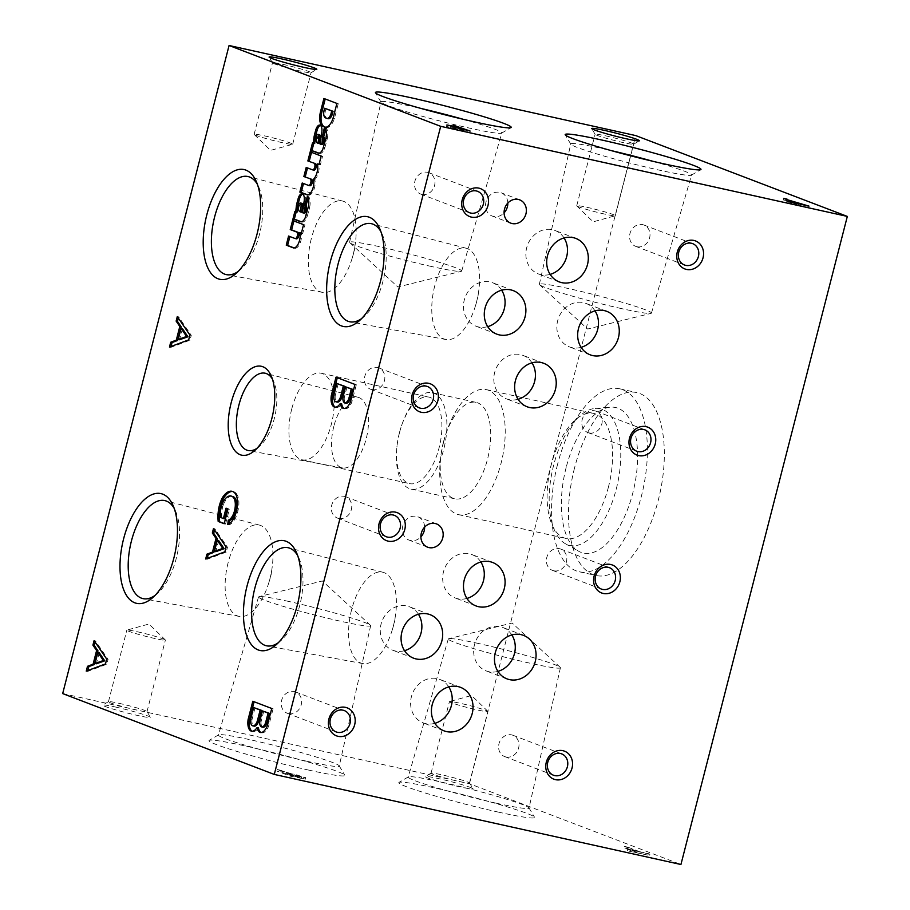 <?xml version="1.0" encoding="UTF-8"?>
<svg xmlns="http://www.w3.org/2000/svg" width="910" height="910" viewBox="0 0 910 910"><rect width="100%" height="100%" fill="white"/><g stroke="black" fill="none" stroke-linecap="round" stroke-linejoin="round"><path stroke-width="0.68" stroke-dasharray="4.55 3.41" d="M647.92 855.127L629.038 851.203L635.931 852.477L624.067 847.949L627.513 848.712L639.377 853.239L647.92 855.127L648.318 853.603L649.911 854.217L649.524 855.741M293.452 775.582L305.385 779.165L290.165 776.139L276.708 770.997L293.452 775.582L293.85 774.057L305.771 777.64L301.438 777.026L301.051 778.551M115.536 707.036A24.65 1.524 -165.6 0 1 150.412 717.273A24.65 1.524 -165.6 0 1 126.183 712.723A24.65 1.524 -165.6 0 1 102.762 705.045A24.65 1.524 -165.6 0 1 115.536 707.036M470.334 787.412A24.65 1.524 -165.6 0 1 473.007 788.742A24.65 1.524 -165.6 0 1 448.778 784.181A24.65 1.524 -165.6 0 1 425.357 776.503A24.65 1.524 -165.6 0 1 444.387 779.961A24.65 1.524 -165.6 0 1 470.334 787.412M308.262 769.996A70.104 4.322 14.4 0 0 344.753 775.172A70.104 4.322 14.4 0 0 277.994 753.844A70.104 4.322 14.4 0 0 209.22 740.365A70.104 4.322 14.4 0 0 239.455 752.172A70.104 4.322 14.4 0 0 308.262 769.996M498.032 812.038A70.104 4.322 14.4 0 0 534.511 817.203A70.104 4.322 14.4 0 0 467.751 795.875A70.104 4.322 14.4 0 0 398.978 782.407A70.104 4.322 14.4 0 0 429.224 794.202A70.104 4.322 14.4 0 0 498.032 812.038M62.676 693.591L469.31 783.669L680.93 864.5M469.31 783.669L635.715 135.579M287.207 774.456L301.415 778.175L287.207 774.456L287.594 772.931L294.18 774.387L301.813 776.651L299.526 776.344L299.128 777.868M608.483 486.873A64.041 30.405 102.5 0 1 565.997 538.458A64.041 30.405 102.5 0 1 552.177 525.036A64.041 30.405 102.5 0 1 551.21 464.999A64.041 30.405 102.5 0 1 575.495 419.738A64.041 30.405 102.5 0 1 593.695 413.413A64.041 30.405 102.5 0 1 608.483 486.873M616.275 489.023A70.013 33.238 -77.5 0 0 595.265 408.397A70.013 33.238 -77.5 0 0 580.227 415.631A70.013 33.238 -77.5 0 0 553.667 465.112A70.013 33.238 -77.5 0 0 554.725 530.746A70.013 33.238 -77.5 0 0 565.303 543.668A70.013 33.238 -77.5 0 0 616.275 489.023M574.517 468.036A93.696 44.476 -77.5 0 0 596.152 575.518A93.696 44.476 -77.5 0 0 659.841 493.652A93.696 44.476 -77.5 0 0 636.682 392.563A93.696 44.476 -77.5 0 0 574.517 468.036M566.145 467.547A74.529 35.376 -77.5 0 0 578.533 551.176A74.529 35.376 -77.5 0 0 634.02 487.931A74.529 35.376 -77.5 0 0 610.439 407.179A74.529 35.376 -77.5 0 0 566.145 467.547M557.58 464.282A93.696 44.476 -77.5 0 0 579.215 571.764A93.696 44.476 -77.5 0 0 642.904 489.899A93.696 44.476 -77.5 0 0 619.744 388.809A93.696 44.476 -77.5 0 0 557.58 464.282M118.835 703.271A19.906 1.228 -165.6 0 1 146.999 711.54A19.906 1.228 -165.6 0 1 147.022 711.62A19.906 1.228 -165.6 0 1 127.434 707.855A19.906 1.228 -165.6 0 1 108.461 701.712A19.906 1.228 -165.6 0 1 108.506 701.655A19.906 1.228 -165.6 0 1 118.835 703.271M137.205 631.733A19.906 1.228 -165.6 0 1 165.301 639.935A19.906 1.228 -165.6 0 1 165.381 640.083A19.906 1.228 -165.6 0 1 145.793 636.329A19.906 1.228 -165.6 0 1 126.82 630.186A19.906 1.228 -165.6 0 1 126.968 630.084A19.906 1.228 -165.6 0 1 137.205 631.733M282.316 142.677A19.906 1.228 -165.6 0 1 254.22 134.475A19.906 1.228 -165.6 0 1 254.14 134.327A19.906 1.228 -165.6 0 1 264.514 135.874A19.906 1.228 -165.6 0 1 292.701 144.224A19.906 1.228 -165.6 0 1 292.554 144.326A19.906 1.228 -165.6 0 1 282.316 142.677M282.885 64.348A19.906 1.228 -165.6 0 1 311.061 72.698A19.906 1.228 -165.6 0 1 311.015 72.754A19.906 1.228 -165.6 0 1 291.484 68.933A19.906 1.228 -165.6 0 1 272.522 62.881A19.906 1.228 -165.6 0 1 272.5 62.79A19.906 1.228 -165.6 0 1 282.885 64.348M467.444 781.917A19.906 1.228 -165.6 0 1 469.594 782.998A19.906 1.228 -165.6 0 1 469.617 783.078A19.906 1.228 -165.6 0 1 450.029 779.324A19.906 1.228 -165.6 0 1 431.056 773.182A19.906 1.228 -165.6 0 1 431.113 773.113A19.906 1.228 -165.6 0 1 446.48 775.911A19.906 1.228 -165.6 0 1 467.444 781.917M485.803 710.391A19.906 1.228 -165.6 0 1 487.908 711.392A19.906 1.228 -165.6 0 1 487.987 711.552A19.906 1.228 -165.6 0 1 468.4 707.787A19.906 1.228 -165.6 0 1 449.426 701.644A19.906 1.228 -165.6 0 1 449.563 701.553A19.906 1.228 -165.6 0 1 465.283 704.476A19.906 1.228 -165.6 0 1 485.803 710.391M604.922 214.134A19.906 1.228 -165.6 0 1 576.815 205.944A19.906 1.228 -165.6 0 1 576.735 205.785A19.906 1.228 -165.6 0 1 587.121 207.344A19.906 1.228 -165.6 0 1 615.296 215.693A19.906 1.228 -165.6 0 1 615.16 215.784A19.906 1.228 -165.6 0 1 604.922 214.134M605.48 135.806A19.906 1.228 -165.6 0 1 633.667 144.155A19.906 1.228 -165.6 0 1 633.61 144.224A19.906 1.228 -165.6 0 1 614.079 140.402A19.906 1.228 -165.6 0 1 595.117 134.339A19.906 1.228 -165.6 0 1 595.106 134.259A19.906 1.228 -165.6 0 1 605.48 135.806M553.758 570.775A11.432 10.033 110.9 0 0 566.213 562.607A11.432 10.033 110.9 0 0 560.674 549.048A11.432 10.033 110.9 0 0 547.217 556.146A11.432 10.033 110.9 0 0 552.518 570.399A11.432 10.033 110.9 0 0 553.758 570.775M636.955 246.735A11.432 10.033 110.9 0 0 649.41 238.568A11.432 10.033 110.9 0 0 643.87 225.009A11.432 10.033 110.9 0 0 630.425 232.107A11.432 10.033 110.9 0 0 635.715 246.36A11.432 10.033 110.9 0 0 636.955 246.735M338.691 518.461A11.432 10.033 110.9 0 0 351.146 510.294A11.432 10.033 110.9 0 0 345.607 496.735A11.432 10.033 110.9 0 0 332.161 503.833A11.432 10.033 110.9 0 0 337.451 518.086A11.432 10.033 110.9 0 0 338.691 518.461M421.899 194.421A11.432 10.033 110.9 0 0 434.354 186.254A11.432 10.033 110.9 0 0 428.815 172.695A11.432 10.033 110.9 0 0 415.358 179.793A11.432 10.033 110.9 0 0 420.659 194.046A11.432 10.033 110.9 0 0 421.899 194.421M288.584 713.656A11.432 10.033 110.9 0 0 301.028 705.489A11.432 10.033 110.9 0 0 295.5 691.93A11.432 10.033 110.9 0 0 282.043 699.028A11.432 10.033 110.9 0 0 287.344 713.281A11.432 10.033 110.9 0 0 288.584 713.656M371.78 389.605A11.432 10.033 110.9 0 0 384.236 381.438A11.432 10.033 110.9 0 0 378.697 367.879A11.432 10.033 110.9 0 0 365.24 374.977A11.432 10.033 110.9 0 0 370.541 389.23A11.432 10.033 110.9 0 0 371.78 389.605M505.949 756.972A11.432 10.033 110.9 0 0 518.404 748.805A11.432 10.033 110.9 0 0 512.865 735.246A11.432 10.033 110.9 0 0 499.419 742.344A11.432 10.033 110.9 0 0 504.709 756.597A11.432 10.033 110.9 0 0 505.949 756.972M589.157 432.921A11.432 10.033 110.9 0 0 601.601 424.765A11.432 10.033 110.9 0 0 596.061 411.206A11.432 10.033 110.9 0 0 582.616 418.293A11.432 10.033 110.9 0 0 587.905 432.557A11.432 10.033 110.9 0 0 589.157 432.921M424.617 527.117A12.456 10.943 110.9 0 0 417.929 516.812A12.456 10.943 110.9 0 0 403.255 524.558A12.456 10.943 110.9 0 0 409.034 540.096A12.456 10.943 110.9 0 0 410.387 540.506A12.456 10.943 110.9 0 0 420.886 536.889M507.825 203.066A12.456 10.943 110.9 0 0 501.126 192.772A12.456 10.943 110.9 0 0 486.463 200.507A12.456 10.943 110.9 0 0 492.23 216.057A12.456 10.943 110.9 0 0 493.584 216.455A12.456 10.943 110.9 0 0 504.083 212.849M418.441 614.25A23.262 20.43 110.9 0 0 409.375 606.754A23.262 20.43 110.9 0 0 381.995 621.2A23.262 20.43 110.9 0 0 392.767 650.229A23.262 20.43 110.9 0 0 395.304 650.991A23.262 20.43 110.9 0 0 404.518 650.684M501.637 290.199A23.262 20.43 110.9 0 0 492.572 282.714A23.262 20.43 110.9 0 0 465.192 297.161A23.262 20.43 110.9 0 0 475.975 326.178A23.262 20.43 110.9 0 0 478.501 326.94A23.262 20.43 110.9 0 0 487.714 326.644M511.829 634.941A23.262 20.43 110.9 0 0 502.764 627.445A23.262 20.43 110.9 0 0 475.384 641.891A23.262 20.43 110.9 0 0 486.167 670.92A23.262 20.43 110.9 0 0 488.693 671.671A23.262 20.43 110.9 0 0 497.906 671.375M595.026 310.89A23.262 20.43 110.9 0 0 585.972 303.405A23.262 20.43 110.9 0 0 558.581 317.852A23.262 20.43 110.9 0 0 569.364 346.869A23.262 20.43 110.9 0 0 571.889 347.631A23.262 20.43 110.9 0 0 581.115 347.336M448.778 686.891A23.262 20.43 110.9 0 0 439.723 679.395A23.262 20.43 110.9 0 0 412.332 693.841A23.262 20.43 110.9 0 0 423.116 722.87A23.262 20.43 110.9 0 0 425.641 723.621A23.262 20.43 110.9 0 0 434.866 723.325M531.986 362.84A23.262 20.43 110.9 0 0 522.92 355.355A23.262 20.43 110.9 0 0 495.529 369.801A23.262 20.43 110.9 0 0 506.313 398.819A23.262 20.43 110.9 0 0 508.838 399.581A23.262 20.43 110.9 0 0 518.063 399.285M480.844 561.993A23.262 20.43 110.9 0 0 471.789 554.509A23.262 20.43 110.9 0 0 444.399 568.955A23.262 20.43 110.9 0 0 455.182 597.972A23.262 20.43 110.9 0 0 457.707 598.735A23.262 20.43 110.9 0 0 466.932 598.439M564.052 237.954A23.262 20.43 110.9 0 0 554.986 230.457A23.262 20.43 110.9 0 0 527.595 244.904A23.262 20.43 110.9 0 0 538.379 273.933A23.262 20.43 110.9 0 0 540.904 274.683A23.262 20.43 110.9 0 0 550.129 274.388M256.995 448.323A39.574 18.791 -77.5 0 0 259.282 446.582A39.574 18.791 -77.5 0 0 273.694 381.506A39.574 18.791 -77.5 0 0 272.352 378.958M333.845 426.369A36.184 17.176 -77.5 0 0 342.49 467.933A36.184 17.176 -77.5 0 0 366.798 436.265A36.184 17.176 -77.5 0 0 358.13 397.295A36.184 17.176 -77.5 0 0 333.845 426.369M278.403 642.642A50.221 23.842 -77.5 0 0 280.712 640.822A50.221 23.842 -77.5 0 0 299.003 558.251A50.221 23.842 -77.5 0 0 297.672 555.623M351.567 609.848A46.763 22.193 -77.5 0 0 362.726 663.561A46.763 22.193 -77.5 0 0 392.244 629.925A46.763 22.193 -77.5 0 0 395.497 615.228A46.763 22.193 -77.5 0 0 382.951 572.265A46.763 22.193 -77.5 0 0 351.567 609.848M361.6 318.591A50.221 23.842 -77.5 0 0 363.92 316.771A50.221 23.842 -77.5 0 0 382.211 234.2A50.221 23.842 -77.5 0 0 380.88 231.584M434.764 285.808A46.763 22.193 -77.5 0 0 445.934 339.521A46.763 22.193 -77.5 0 0 475.441 305.874A46.763 22.193 -77.5 0 0 478.694 291.177A46.763 22.193 -77.5 0 0 466.159 248.225A46.763 22.193 -77.5 0 0 434.764 285.808M154.962 595.481A50.221 23.842 -77.5 0 0 157.271 593.673A50.221 23.842 -77.5 0 0 175.562 511.101A50.221 23.842 -77.5 0 0 174.242 508.474M228.126 562.698A46.763 22.193 -77.5 0 0 239.285 616.411A46.763 22.193 -77.5 0 0 268.803 582.775A46.763 22.193 -77.5 0 0 272.056 568.079A46.763 22.193 -77.5 0 0 259.509 525.115A46.763 22.193 -77.5 0 0 228.126 562.698M238.158 271.442A50.221 23.842 -77.5 0 0 240.479 269.622A50.221 23.842 -77.5 0 0 258.77 187.05A50.221 23.842 -77.5 0 0 257.439 184.434M311.322 238.648A46.763 22.193 -77.5 0 0 322.493 292.372A46.763 22.193 -77.5 0 0 351.999 258.724A46.763 22.193 -77.5 0 0 355.253 244.028A46.763 22.193 -77.5 0 0 342.717 201.076A46.763 22.193 -77.5 0 0 311.322 238.648M288.697 601.442A57.876 3.572 14.4 0 0 258.986 596.63A57.876 3.572 14.4 0 0 258.531 596.926A57.876 3.572 14.4 0 0 340.465 621.212A57.876 3.572 14.4 0 0 370.643 625.716A57.876 3.572 14.4 0 0 370.381 625.238A57.876 3.572 14.4 0 0 288.697 601.442M306.727 761.215A62.369 3.845 14.4 0 0 339.248 766.061A62.369 3.845 14.4 0 0 339.191 765.81A62.369 3.845 14.4 0 0 279.791 746.837A62.369 3.845 14.4 0 0 218.593 734.848A62.369 3.845 14.4 0 0 218.423 735.041A62.369 3.845 14.4 0 0 306.727 761.215M478.467 643.484A57.876 3.572 14.4 0 0 448.755 638.672A57.876 3.572 14.4 0 0 448.289 638.968A57.876 3.572 14.4 0 0 530.223 663.254A57.876 3.572 14.4 0 0 560.412 667.758A57.876 3.572 14.4 0 0 560.139 667.269A57.876 3.572 14.4 0 0 478.467 643.484M496.496 803.246A62.369 3.845 14.4 0 0 529.017 808.103A62.369 3.845 14.4 0 0 528.96 807.841A62.369 3.845 14.4 0 0 469.56 788.868A62.369 3.845 14.4 0 0 408.363 776.878A62.369 3.845 14.4 0 0 408.192 777.072A62.369 3.845 14.4 0 0 496.496 803.246M431.533 266.516A57.876 3.572 -165.6 0 1 349.861 242.731A57.876 3.572 -165.6 0 1 349.588 242.242A57.876 3.572 -165.6 0 1 379.777 246.746A57.876 3.572 -165.6 0 1 461.711 271.032A57.876 3.572 -165.6 0 1 461.245 271.328A57.876 3.572 -165.6 0 1 431.533 266.516M463.395 119.335A62.369 3.845 -165.6 0 1 501.808 132.928A62.369 3.845 -165.6 0 1 501.637 133.122A62.369 3.845 -165.6 0 1 440.44 121.132A62.369 3.845 -165.6 0 1 381.04 102.159A62.369 3.845 -165.6 0 1 380.983 101.897A62.369 3.845 -165.6 0 1 413.504 106.754A62.369 3.845 -165.6 0 1 421.193 108.495M621.303 308.558A57.876 3.572 -165.6 0 1 539.619 284.762A57.876 3.572 -165.6 0 1 539.357 284.284A57.876 3.572 -165.6 0 1 569.535 288.788A57.876 3.572 -165.6 0 1 651.469 313.074A57.876 3.572 -165.6 0 1 651.014 313.37A57.876 3.572 -165.6 0 1 621.303 308.558M653.164 161.366A62.369 3.845 -165.6 0 1 691.577 174.959A62.369 3.845 -165.6 0 1 691.407 175.152A62.369 3.845 -165.6 0 1 630.209 163.163A62.369 3.845 -165.6 0 1 570.809 144.19A62.369 3.845 -165.6 0 1 570.752 143.939A62.369 3.845 -165.6 0 1 603.273 148.785A62.369 3.845 -165.6 0 1 610.963 150.537M443.83 441.213A64.041 30.405 -77.5 0 0 440.394 460.176A64.041 30.405 -77.5 0 0 458.617 514.673A64.041 30.405 -77.5 0 0 502.149 458.72A64.041 30.405 -77.5 0 0 486.327 389.616A64.041 30.405 -77.5 0 0 446.787 431.317A64.041 30.405 -77.5 0 0 443.83 441.213M443.409 442.169A49.367 23.433 -77.5 0 0 440.759 456.786A49.367 23.433 -77.5 0 0 454.807 498.805A49.367 23.433 -77.5 0 0 488.363 455.671A49.367 23.433 -77.5 0 0 476.158 402.391A49.367 23.433 -77.5 0 0 445.684 434.548A49.367 23.433 -77.5 0 0 443.409 442.169M399.558 432.455A49.367 23.433 -77.5 0 0 396.908 447.083A49.367 23.433 -77.5 0 0 410.967 489.091A49.367 23.433 -77.5 0 0 444.524 445.957A49.367 23.433 -77.5 0 0 432.318 392.688A49.367 23.433 -77.5 0 0 401.845 424.834A49.367 23.433 -77.5 0 0 399.558 432.455M399.41 432.785A44.328 21.044 -77.5 0 0 397.033 445.911A44.328 21.044 -77.5 0 0 409.648 483.631A44.328 21.044 -77.5 0 0 439.78 444.91A44.328 21.044 -77.5 0 0 428.826 397.078A44.328 21.044 -77.5 0 0 401.458 425.937A44.328 21.044 -77.5 0 0 399.41 432.785M291.757 408.931A44.328 21.044 -77.5 0 0 301.995 459.777A44.328 21.044 -77.5 0 0 332.116 421.057A44.328 21.044 -77.5 0 0 321.162 373.225A44.328 21.044 -77.5 0 0 291.757 408.931M325.587 127.252A12.933 6.143 -77.5 0 0 326.246 127.48A12.933 6.143 -77.5 0 0 334.448 118.425L338.247 103.729L336.893 103.421M334.448 118.425L333.094 118.118M338.247 103.729L323.914 98.473M325.985 108.574L325.279 111.35A6.939 3.299 -77.5 0 0 326.94 118.198L326.474 118.209M325.279 111.35L323.914 111.054M320.684 139.708L322.038 140.004L323.096 133.088L321.742 132.78M323.096 133.088A8.201 3.89 -77.5 0 0 321.571 125.478L320.218 125.171M321.571 125.478L321.31 125.409A6.313 2.992 -77.5 0 0 321.241 125.387A6.313 2.992 -77.5 0 0 320.513 125.409M314.701 143.484L312.505 142.836M311.88 150.844L311.675 151.651L310.321 151.344M313.484 151.162A9.464 4.493 -77.5 0 0 311.675 151.651M319.342 153.324A7.883 3.742 -77.5 0 0 319.717 153.46A7.883 3.742 -77.5 0 0 324.244 149.24L322.891 148.933M324.244 149.24L324.904 147.465L323.55 147.17M324.904 147.465L326.736 140.993L325.382 140.686M326.736 140.993L327.293 138.547L325.939 138.252M327.293 138.547A11.204 5.312 -77.5 0 0 326.337 128.071L324.984 127.764M326.337 128.071L325.86 129.618M321.867 144.542L320.229 144.133M322.038 140.004A27.539 13.07 -77.5 0 0 321.583 144.428M319.33 134.646A2.366 1.126 -77.5 0 0 317.772 136.864L317.579 137.603A6.313 2.992 -77.5 0 0 318.591 143.291L317.226 142.984M318.591 143.291L319.455 143.621M317.579 137.603L316.225 137.308M317.772 136.864L316.407 136.568M319.057 164.312L320.365 164.812L322.538 156.338L321.185 156.031M320.365 164.812L319.012 164.517M322.538 156.338L310.208 151.845M313.95 170.17L306.204 167.429M309.991 185.765L302.211 183.012M308.661 195.229A9.464 4.493 -77.5 0 0 313.563 190.463A9.464 4.493 -77.5 0 0 315.031 180.885L313.677 180.578M315.031 180.885L314.803 179.657L313.438 179.35M314.803 179.657A10.408 4.937 -77.5 0 0 318.762 164.198M303.064 208.322L304.418 208.629L305.476 201.701L304.122 201.406M305.476 201.701A8.201 3.89 -77.5 0 0 303.963 194.103L302.598 193.796M303.963 194.103L303.69 194.023A6.313 2.992 -77.5 0 0 303.622 194.012A6.313 2.992 -77.5 0 0 302.893 194.035M297.081 212.11L294.885 211.461M294.26 219.469L294.055 220.277L292.701 219.97M295.864 219.788A9.464 4.493 -77.5 0 0 294.055 220.277M301.722 221.949A7.883 3.742 -77.5 0 0 302.097 222.074A7.883 3.742 -77.5 0 0 306.625 217.854L305.271 217.558M306.625 217.854L307.284 216.091L305.931 215.784M307.284 216.091L309.116 209.607L307.762 209.311M309.116 209.607L309.673 207.173L308.319 206.877M309.673 207.173A11.204 5.312 -77.5 0 0 308.717 196.685L307.364 196.389M308.717 196.685L308.24 198.232M304.247 213.156L302.609 212.747M304.418 208.629A27.539 13.07 -77.5 0 0 303.963 213.054M301.711 203.271A2.366 1.126 -77.5 0 0 300.152 205.489L299.959 206.229A6.313 2.992 -77.5 0 0 300.971 211.905L299.617 211.609M300.971 211.905L301.836 212.235M299.959 206.229L298.605 205.922M300.152 205.489L298.798 205.182M301.438 232.937L302.746 233.438L304.918 224.952L303.565 224.656M302.746 233.438L301.392 233.131M304.918 224.952L292.588 220.459M296.364 238.795L288.584 236.043M295.033 248.305A9.464 4.493 -77.5 0 0 300.186 242.879A9.464 4.493 -77.5 0 0 301.142 232.823M229.206 523.819L229.081 524.842A16.164 7.678 -77.5 0 0 237.578 512.353L237.942 510.863A16.755 7.951 -77.5 0 0 237.408 495.188L235.679 494.232M237.408 495.188L236.054 494.881M237.032 494.528A20.896 9.919 -77.5 0 0 233.279 491.582A20.896 9.919 -77.5 0 0 232.585 491.48M224.247 523.546L225.555 524.046L224.19 523.739M225.555 524.046L229.354 509.213L228 508.917M229.354 509.213L226.055 508.178M224.759 518.814L220.402 517.369M221.756 517.665A17.745 8.429 -77.5 0 1 222.7 506.79L221.346 506.495M222.7 506.79L223.212 505.016L221.858 504.72M232.005 496.2A15.777 7.485 -77.5 0 0 223.212 505.016M229.081 524.842L227.727 524.547M237.578 512.353L236.225 512.057M207.252 558.399L207.025 559.297L226.237 552.097L227.477 547.274L214.851 528.801L213.497 528.494M227.477 547.274L226.124 546.967M214.851 528.801L214.544 530.018M207.025 559.297L205.671 558.99M226.237 552.097L224.884 551.801M218.65 540.551L215.795 551.676M171.046 346.483L170.818 347.37L190.031 340.181L191.271 335.346L178.644 316.873L177.291 316.578M191.271 335.346L189.917 335.051M178.644 316.873L178.326 318.102M170.818 347.37L169.465 347.074M190.031 340.181L188.677 339.874M182.432 328.624L179.577 339.76M87.849 670.522L87.61 671.421L106.823 664.22L108.062 659.397L95.448 640.924L94.094 640.617M108.062 659.397L106.709 659.09M95.448 640.924L95.129 642.141M87.61 671.421L86.257 671.114M106.823 664.22L105.469 663.925M99.235 652.675L96.38 663.799M344.253 408.51A11.83 5.619 -77.5 0 0 344.913 408.749A11.83 5.619 -77.5 0 0 351.897 401.913L356.31 384.737L354.945 384.441M351.897 401.913L350.543 401.617M356.31 384.737L335.995 377.195M335.415 407.191A12.456 5.915 -77.5 0 0 336.074 407.43A12.456 5.915 -77.5 0 0 341.637 403.79M346.96 387.148L344.344 397.329L342.99 397.033M344.344 397.329A6.506 3.094 -77.5 0 0 346.164 403.153M338.201 383.804L335.278 395.293L333.924 394.986M335.278 395.293A7.371 3.503 -77.5 0 0 337.314 402.084M261.056 732.55A11.83 5.619 -77.5 0 0 261.705 732.789A11.83 5.619 -77.5 0 0 268.7 725.952L273.102 708.776L271.749 708.481M268.7 725.952L267.335 725.657M273.102 708.776L252.798 701.246M252.218 731.231A12.456 5.915 -77.5 0 0 252.878 731.469A12.456 5.915 -77.5 0 0 258.44 727.841M263.763 711.188L261.147 721.368L259.794 721.073M261.147 721.368A6.506 3.094 -77.5 0 0 262.967 727.192M255.005 707.843L252.07 719.332L250.716 719.036M252.07 719.332A7.371 3.503 -77.5 0 0 254.106 726.135M452.827 126.672L458.287 128.754L446.514 126.479L469.731 132.576L452.827 126.672L453.225 125.148M456.274 127.434L456.536 126.41M458.287 128.754L458.617 127.468M450.461 127.025L450.632 126.388M458.856 130.164L459.243 128.64M469.731 132.576L470.117 131.051M464.691 131.199L450.495 127.491L464.691 131.199L465.021 129.914M459.88 129.368L460.278 127.844M457.571 129.618L457.901 128.333M786.638 200.621L783.203 199.859L795.056 204.386L788.106 203.101L808.592 207.639L798.502 205.148L786.638 200.621L786.9 199.597M798.502 205.148L798.832 203.863M783.203 199.859L783.59 198.335M795.056 204.386L795.385 203.101M786.513 202.486L786.9 200.962M788.106 203.101L788.492 201.576M808.592 207.639L808.99 206.115M806.999 207.025L807.329 205.751M301.438 777.026L290.563 774.615L290.165 776.139M290.563 774.615L277.095 769.473L276.708 770.997M277.095 769.473L280.542 770.235L280.144 771.76M280.542 770.235L286.002 772.317L285.603 773.841M299.526 776.344L292.406 774.763L292.008 776.287M292.406 774.763L287.594 772.931M286.002 772.317L293.85 774.057M649.911 854.217L629.424 849.678L629.038 851.203M629.424 849.678L627.832 849.064L627.434 850.588M627.832 849.064L636.329 850.952L635.931 852.477M636.329 850.952L624.465 846.425L624.067 847.949M624.465 846.425L627.9 847.187L627.513 848.712M627.9 847.187L639.764 851.714L639.377 853.239M639.764 851.714L648.318 853.603M326.94 118.198L325.575 117.902M321.31 125.409L319.956 125.102M303.69 194.023L302.336 193.728M237.942 510.863L236.589 510.555M453.305 127.9L453.692 126.376M294.18 774.387L293.782 775.911M552.177 525.036L554.725 530.746M575.495 419.738L580.227 415.631M565.303 543.668L578.533 551.176M595.265 408.397L610.439 407.179M579.215 571.764L596.152 575.518M619.744 388.809L636.682 392.563M108.506 701.655L102.762 705.045M146.999 711.54L150.412 717.273M147.022 711.62L165.381 640.083M108.461 701.712L126.82 630.186M165.301 639.935L148.956 624.021L126.968 630.084M254.22 134.475L270.566 150.389L292.554 144.326M292.701 144.224L311.061 72.698M254.14 134.327L272.5 62.79M311.015 72.754L316.76 69.365M272.522 62.881L269.11 57.137M431.113 773.113L425.357 776.503M469.594 782.998L473.007 788.742M469.617 783.078L487.987 711.552M431.056 773.182L449.426 701.644M487.908 711.392L471.551 695.49L449.563 701.553M576.815 205.944L593.161 221.847L615.16 215.784M615.296 215.693L633.667 144.155M576.735 205.785L595.106 134.259M633.61 144.224L639.366 140.834M595.117 134.339L591.716 128.594M609.461 567.692L560.674 549.048M601.305 589.043L552.518 570.399M692.658 243.641L643.87 225.009M684.502 264.992L635.715 246.36M394.394 515.367L345.607 496.735M386.238 536.729L337.451 518.086M477.591 191.327L428.815 172.695M469.435 212.678L420.659 194.046M344.276 710.562L295.5 691.93M336.12 731.913L287.344 713.281M427.484 386.522L378.697 367.879M419.328 407.873L370.541 389.23M561.652 753.878L512.865 735.246M553.496 775.229L504.709 756.597M644.849 429.838L596.061 411.206M636.693 451.189L587.905 432.557M436.482 523.898L417.929 516.812M427.586 547.183L409.034 540.096M519.678 199.859L501.126 192.772M510.783 223.143L492.23 216.057M430.18 614.705L409.375 606.754M413.584 658.18L392.767 650.229M513.388 290.665L492.572 282.714M496.78 334.129L475.975 326.178M523.58 635.396L502.764 627.445M506.972 678.86L486.167 670.92M606.777 311.345L585.972 303.405M590.169 354.82L569.364 346.869M460.528 687.346L439.723 679.395M443.921 730.81L423.116 722.87M543.725 363.295L522.92 355.355M527.129 406.77L506.313 398.819M492.594 562.46L471.789 554.509M475.987 605.923L455.182 597.972M575.791 238.409L554.986 230.457M559.195 281.884L538.379 273.933M273.694 381.506L271.157 375.819M259.282 446.582L254.572 450.666M358.13 397.295L265.458 373.293M342.49 467.933L248.339 450.552M299.003 558.251L296.455 552.529M280.712 640.822L275.98 644.928M382.951 572.265L288.561 547.82M362.726 663.561L266.835 645.861M392.244 629.925L394.439 622.702L395.497 615.228M382.211 234.2L379.652 228.478M363.92 316.771L359.188 320.877M466.159 248.225L371.758 223.769M445.934 339.521L350.043 321.822M475.441 305.874L477.636 298.651L478.694 291.177M175.562 511.101L173.014 505.38M157.271 593.673L152.55 597.779M259.509 525.115L165.119 500.671M239.285 616.411L143.405 598.712M268.803 582.775L270.998 575.552L272.056 568.079M258.77 187.05L256.211 181.329M240.479 269.622L235.747 273.728M342.717 201.076L248.316 176.62M322.493 292.372L226.601 274.672M351.999 258.724L354.195 251.501L355.253 244.028M370.381 625.238L322.379 580.978L258.986 596.63M258.531 596.926L218.423 735.041M370.643 625.716L339.248 766.061M218.593 734.848L209.22 740.365M339.191 765.81L344.753 775.172M560.139 667.269L512.137 623.02L448.755 638.672M448.289 638.968L408.192 777.072M560.412 667.758L529.017 808.103M408.363 776.878L398.978 782.407M528.96 807.841L534.511 817.203M349.861 242.731L397.863 286.98L461.245 271.328M461.711 271.032L501.808 132.928M349.588 242.242L380.983 101.897M501.637 133.122L511.022 127.593M381.04 102.159L375.489 92.797M539.619 284.762L587.621 329.022L651.014 313.37M651.469 313.074L691.577 174.959M539.357 284.284L570.752 143.939M691.407 175.152L700.78 169.635M570.809 144.19L565.246 134.828M458.617 514.673L565.997 538.458M486.327 389.616L593.695 413.413M440.759 456.786L440.394 460.176M445.684 434.548L446.787 431.317M410.967 489.091L454.807 498.805M432.318 392.688L476.158 402.391M397.033 445.911L396.908 447.083M401.458 425.937L401.845 424.834M301.995 459.777L409.648 483.631M321.162 373.225L428.826 397.078M324.893 127.184L326.246 127.48M319.888 125.091L321.241 125.387M318.363 153.153L319.717 153.46M302.268 193.705L303.622 194.012M300.744 221.778L302.097 222.074M231.913 491.275L233.279 491.582M334.721 407.123L336.074 407.43M343.559 408.442L344.913 408.749M251.524 731.174L252.878 731.469M260.351 732.493L261.705 732.789M446.901 124.954L446.514 126.479M450.768 126.433L450.495 127.491M305.385 779.165L305.771 777.64M301.415 778.175L301.813 776.651"/><path stroke-width="1.36" d="M847.324 216.409L680.93 864.5L274.285 774.421L62.676 693.591L229.07 45.5L635.715 135.579L847.324 216.409L440.69 126.331L229.07 45.5M787.025 199.097L783.59 198.335L795.454 202.862L788.492 201.576L808.99 206.115L786.9 199.597M453.225 125.148L458.674 127.229L446.901 124.954L470.117 131.051L453.225 125.148M281.941 58.945A24.65 1.524 -165.6 0 1 306.135 65.224A24.65 1.524 -165.6 0 1 316.76 69.365A24.65 1.524 -165.6 0 1 292.588 64.633A24.65 1.524 -165.6 0 1 269.11 57.137A24.65 1.524 -165.6 0 1 281.941 58.945M604.536 130.414A24.65 1.524 -165.6 0 1 628.73 136.682A24.65 1.524 -165.6 0 1 639.366 140.834A24.65 1.524 -165.6 0 1 615.183 136.102A24.65 1.524 -165.6 0 1 591.716 128.594A24.65 1.524 -165.6 0 1 604.536 130.414M411.968 97.962A70.104 4.322 -165.6 0 1 480.776 115.797A70.104 4.322 -165.6 0 1 511.022 127.593A70.104 4.322 -165.6 0 1 442.249 114.125A70.104 4.322 -165.6 0 1 375.489 92.797A70.104 4.322 -165.6 0 1 411.968 97.962M601.737 140.004A70.104 4.322 -165.6 0 1 670.545 157.828A70.104 4.322 -165.6 0 1 700.78 169.635A70.104 4.322 -165.6 0 1 632.006 156.156A70.104 4.322 -165.6 0 1 565.246 134.828A70.104 4.322 -165.6 0 1 601.737 140.004M603.25 593.457A14.981 13.161 110.9 0 0 619.983 574.199A14.981 13.161 110.9 0 0 597.677 569.262A14.981 13.161 110.9 0 0 603.25 593.457M602.545 589.407A11.432 10.033 110.9 0 0 615.001 581.251A11.432 10.033 110.9 0 0 609.461 567.692A11.432 10.033 110.9 0 0 596.005 574.779A11.432 10.033 110.9 0 0 601.305 589.043A11.432 10.033 110.9 0 0 602.545 589.407M686.447 269.417A14.981 13.161 110.9 0 0 703.18 250.148A14.981 13.161 110.9 0 0 680.873 245.211A14.981 13.161 110.9 0 0 686.447 269.417M685.742 265.367A11.432 10.033 110.9 0 0 698.197 257.2A11.432 10.033 110.9 0 0 692.658 243.641A11.432 10.033 110.9 0 0 679.201 250.739A11.432 10.033 110.9 0 0 684.502 264.992A11.432 10.033 110.9 0 0 685.742 265.367M388.183 541.143A14.981 13.161 110.9 0 0 404.916 521.885A14.981 13.161 110.9 0 0 382.621 516.937A14.981 13.161 110.9 0 0 388.183 541.143M387.478 537.093A11.432 10.033 110.9 0 0 399.934 528.938A11.432 10.033 110.9 0 0 394.394 515.367A11.432 10.033 110.9 0 0 380.949 522.465A11.432 10.033 110.9 0 0 386.238 536.729A11.432 10.033 110.9 0 0 387.478 537.093M471.391 217.103A14.981 13.161 110.9 0 0 488.124 197.834A14.981 13.161 110.9 0 0 465.818 192.897A14.981 13.161 110.9 0 0 471.391 217.103M470.686 213.054A11.432 10.033 110.9 0 0 483.13 204.886A11.432 10.033 110.9 0 0 477.591 191.327A11.432 10.033 110.9 0 0 464.146 198.425A11.432 10.033 110.9 0 0 469.435 212.678A11.432 10.033 110.9 0 0 470.686 213.054M338.076 736.327A14.981 13.161 110.9 0 0 354.809 717.069A14.981 13.161 110.9 0 0 332.503 712.132A14.981 13.161 110.9 0 0 338.076 736.327M337.36 732.288A11.432 10.033 110.9 0 0 349.815 724.121A11.432 10.033 110.9 0 0 344.276 710.562A11.432 10.033 110.9 0 0 330.83 717.66A11.432 10.033 110.9 0 0 336.12 731.913A11.432 10.033 110.9 0 0 337.36 732.288M421.273 412.287A14.981 13.161 110.9 0 0 438.006 393.029A14.981 13.161 110.9 0 0 415.699 388.092A14.981 13.161 110.9 0 0 421.273 412.287M420.568 408.237A11.432 10.033 110.9 0 0 433.024 400.082A11.432 10.033 110.9 0 0 427.484 386.522A11.432 10.033 110.9 0 0 414.027 393.609A11.432 10.033 110.9 0 0 419.328 407.873A11.432 10.033 110.9 0 0 420.568 408.237M555.441 779.654A14.981 13.161 110.9 0 0 572.174 760.396A14.981 13.161 110.9 0 0 549.867 755.448A14.981 13.161 110.9 0 0 555.441 779.654M554.736 775.604A11.432 10.033 110.9 0 0 567.192 767.437A11.432 10.033 110.9 0 0 561.652 753.878A11.432 10.033 110.9 0 0 548.195 760.976A11.432 10.033 110.9 0 0 553.496 775.229A11.432 10.033 110.9 0 0 554.736 775.604M638.649 455.603A14.981 13.161 110.9 0 0 655.371 436.345A14.981 13.161 110.9 0 0 633.076 431.408A14.981 13.161 110.9 0 0 638.649 455.603M637.933 451.565A11.432 10.033 110.9 0 0 650.388 443.397A11.432 10.033 110.9 0 0 644.849 429.838A11.432 10.033 110.9 0 0 631.404 436.925A11.432 10.033 110.9 0 0 636.693 451.189A11.432 10.033 110.9 0 0 637.933 451.565M428.94 547.592A12.456 10.943 110.9 0 0 442.522 538.686A12.456 10.943 110.9 0 0 436.482 523.898A12.456 10.943 110.9 0 0 421.808 531.645A12.456 10.943 110.9 0 0 427.586 547.183A12.456 10.943 110.9 0 0 428.94 547.592M420.886 536.889A12.456 10.943 110.9 0 0 424.617 527.117M512.137 223.542A12.456 10.943 110.9 0 0 525.718 214.646A12.456 10.943 110.9 0 0 519.678 199.859A12.456 10.943 110.9 0 0 505.004 207.594A12.456 10.943 110.9 0 0 510.783 223.143A12.456 10.943 110.9 0 0 512.137 223.542M504.083 212.849A12.456 10.943 110.9 0 0 507.825 203.066M416.109 658.931A23.262 20.43 110.9 0 0 441.464 642.312A23.262 20.43 110.9 0 0 430.18 614.705A23.262 20.43 110.9 0 0 402.8 629.151A23.262 20.43 110.9 0 0 413.584 658.18A23.262 20.43 110.9 0 0 416.109 658.931M404.518 650.684A23.262 20.43 110.9 0 0 418.441 614.25M499.306 334.891A23.262 20.43 110.9 0 0 524.66 318.272A23.262 20.43 110.9 0 0 513.388 290.665A23.262 20.43 110.9 0 0 485.997 305.112A23.262 20.43 110.9 0 0 496.78 334.129A23.262 20.43 110.9 0 0 499.306 334.891M487.714 326.644A23.262 20.43 110.9 0 0 501.637 290.199M509.498 679.622A23.262 20.43 110.9 0 0 534.852 663.003A23.262 20.43 110.9 0 0 523.58 635.396A23.262 20.43 110.9 0 0 496.189 649.842A23.262 20.43 110.9 0 0 506.972 678.86A23.262 20.43 110.9 0 0 509.498 679.622M497.906 671.375A23.262 20.43 110.9 0 0 511.829 634.941M592.694 355.583A23.262 20.43 110.9 0 0 618.049 338.952A23.262 20.43 110.9 0 0 606.777 311.345A23.262 20.43 110.9 0 0 579.386 325.791A23.262 20.43 110.9 0 0 590.169 354.82A23.262 20.43 110.9 0 0 592.694 355.583M581.115 347.336A23.262 20.43 110.9 0 0 595.026 310.89M446.446 731.572A23.262 20.43 110.9 0 0 471.801 714.953A23.262 20.43 110.9 0 0 460.528 687.346A23.262 20.43 110.9 0 0 433.137 701.792A23.262 20.43 110.9 0 0 443.921 730.81A23.262 20.43 110.9 0 0 446.446 731.572M434.866 723.325A23.262 20.43 110.9 0 0 448.778 686.891M529.654 407.532A23.262 20.43 110.9 0 0 555.009 390.902A23.262 20.43 110.9 0 0 543.725 363.295A23.262 20.43 110.9 0 0 516.345 377.741A23.262 20.43 110.9 0 0 527.129 406.77A23.262 20.43 110.9 0 0 529.654 407.532M518.063 399.285A23.262 20.43 110.9 0 0 531.986 362.84M478.512 606.686A23.262 20.43 110.9 0 0 503.867 590.055A23.262 20.43 110.9 0 0 492.594 562.46A23.262 20.43 110.9 0 0 465.203 576.894A23.262 20.43 110.9 0 0 475.987 605.923A23.262 20.43 110.9 0 0 478.512 606.686M466.932 598.439A23.262 20.43 110.9 0 0 480.844 561.993M561.72 282.635A23.262 20.43 110.9 0 0 587.075 266.016A23.262 20.43 110.9 0 0 575.791 238.409A23.262 20.43 110.9 0 0 548.411 252.855A23.262 20.43 110.9 0 0 559.195 281.884A23.262 20.43 110.9 0 0 561.72 282.635M550.129 274.388A23.262 20.43 110.9 0 0 564.052 237.954M231.129 402.948A45.523 21.613 -77.5 0 0 232.255 446.548A45.523 21.613 -77.5 0 0 254.572 450.666A45.523 21.613 -77.5 0 0 271.157 375.819A45.523 21.613 -77.5 0 0 231.129 402.948M272.352 378.958A39.574 18.791 -77.5 0 0 265.458 373.293A39.574 18.791 -77.5 0 0 238.898 405.098A39.574 18.791 -77.5 0 0 248.339 450.552A39.574 18.791 -77.5 0 0 256.995 448.323M247.042 586.017A56.192 26.674 -77.5 0 0 248.43 639.855A56.192 26.674 -77.5 0 0 275.98 644.928A56.192 26.674 -77.5 0 0 296.455 552.529A56.192 26.674 -77.5 0 0 247.042 586.017M297.672 555.623A50.221 23.842 -77.5 0 0 288.561 547.82A50.221 23.842 -77.5 0 0 254.845 588.178A50.221 23.842 -77.5 0 0 266.835 645.861A50.221 23.842 -77.5 0 0 278.403 642.642M330.239 261.978A56.192 26.674 -77.5 0 0 331.627 315.804A56.192 26.674 -77.5 0 0 359.188 320.877A56.192 26.674 -77.5 0 0 379.652 228.478A56.192 26.674 -77.5 0 0 330.239 261.978M380.88 231.584A50.221 23.842 -77.5 0 0 371.758 223.769A50.221 23.842 -77.5 0 0 338.054 264.127A50.221 23.842 -77.5 0 0 350.043 321.822A50.221 23.842 -77.5 0 0 361.6 318.591M123.601 538.868A56.192 26.674 -77.5 0 0 124.988 592.706A56.192 26.674 -77.5 0 0 152.55 597.779A56.192 26.674 -77.5 0 0 173.014 505.38A56.192 26.674 -77.5 0 0 123.601 538.868M174.242 508.474A50.221 23.842 -77.5 0 0 165.119 500.671A50.221 23.842 -77.5 0 0 131.415 541.029A50.221 23.842 -77.5 0 0 143.405 598.712A50.221 23.842 -77.5 0 0 154.962 595.481M206.809 214.817A56.192 26.674 -77.5 0 0 208.185 268.655A56.192 26.674 -77.5 0 0 235.747 273.728A56.192 26.674 -77.5 0 0 256.211 181.329A56.192 26.674 -77.5 0 0 206.809 214.817M257.439 184.434A50.221 23.842 -77.5 0 0 248.316 176.62A50.221 23.842 -77.5 0 0 214.612 216.978A50.221 23.842 -77.5 0 0 226.601 274.672A50.221 23.842 -77.5 0 0 238.158 271.442M421.193 108.495A62.369 3.845 -165.6 0 1 463.395 119.335M610.963 150.537A62.369 3.845 -165.6 0 1 653.164 161.366M333.094 118.118L336.893 103.421L323.914 98.473L320.457 111.941A12.933 6.143 -77.5 0 0 322.845 126.353L324.153 126.911A12.933 6.143 -77.5 0 0 324.893 127.184A12.933 6.143 -77.5 0 0 333.094 118.118M325.211 98.962L321.81 112.237L320.457 111.941M321.81 112.237A12.933 6.143 -77.5 0 0 324.21 126.649L322.845 126.353M324.21 126.649L325.507 127.207L324.153 126.911M330.944 113.955L331.729 110.974L324.631 108.267L323.914 111.054A6.939 3.299 -77.5 0 0 325.575 117.902L326.474 118.209A6.313 2.992 -77.5 0 0 326.94 118.402A6.313 2.992 -77.5 0 0 330.944 113.955L332.298 114.262L333.083 111.282L331.729 110.974M326.94 118.402L328.294 118.709A6.313 2.992 -77.5 0 0 332.298 114.262M333.083 111.282L324.631 108.267M325.86 129.618L323.698 136.591A4.573 2.173 -77.5 0 1 323.937 141.209L323.641 142.381A2.684 1.274 -77.5 0 1 321.867 144.542L320.229 144.133A27.539 13.07 -77.5 0 1 320.684 139.708L321.742 132.78A8.201 3.89 -77.5 0 0 320.218 125.171L319.956 125.102A6.313 2.992 -77.5 0 0 319.888 125.091A6.313 2.992 -77.5 0 0 316.373 128.23L316.077 128.97A47.32 22.466 -77.5 0 0 314.007 137.046L313.347 143.188L312.505 142.836L310.321 151.344A9.464 4.493 -77.5 0 1 312.358 150.901L313.711 151.196A9.464 4.493 -77.5 0 0 313.484 151.162M320.513 125.409A6.313 2.992 -77.5 0 0 317.726 128.537L316.373 128.23M317.726 128.537L317.442 129.266L316.077 128.97M317.442 129.266A47.32 22.466 -77.5 0 0 315.361 137.342L314.007 137.046M315.361 137.342L314.701 143.484L313.347 143.188M313.825 143.291L311.88 150.844M313.711 151.196A9.464 4.493 -77.5 0 1 313.939 151.265L312.574 150.958A9.464 4.493 -77.5 0 0 312.358 150.901M312.574 150.958L317.988 153.028A7.883 3.742 -77.5 0 0 318.363 153.153A7.883 3.742 -77.5 0 0 322.891 148.933L325.939 138.252A11.204 5.312 -77.5 0 0 324.984 127.764L322.333 136.284L323.698 136.591M318.762 153.198L317.988 153.028M313.939 151.265L318.978 153.187M323.937 141.209L322.584 140.902A4.573 2.173 -77.5 0 0 322.333 136.284M322.584 140.902L322.288 142.074A2.684 1.274 -77.5 0 1 320.513 144.235M318.818 136.318A2.525 1.194 -77.5 0 0 318.363 134.475L318.125 134.384A2.366 1.126 -77.5 0 0 318.045 134.362A2.366 1.126 -77.5 0 0 316.407 136.568L316.225 137.308A6.313 2.992 -77.5 0 0 317.226 142.984L318.102 143.314L318.818 136.318L320.183 136.614A2.525 1.194 -77.5 0 0 319.728 134.782L318.363 134.475M318.102 143.314L319.455 143.621L320.07 138.184L318.716 137.888M320.07 138.184L320.183 136.614M319.057 164.312L317.408 163.902L319.012 164.517L321.185 156.031L310.208 151.845L307.864 160.956L315.668 163.72L307.864 160.956M311.516 152.345L309.218 161.263M315.668 163.72A3.378 1.604 -77.5 0 1 316.089 167.497A3.378 1.604 -77.5 0 1 313.95 170.17L312.596 169.863A3.378 1.604 -77.5 0 0 314.735 167.19A3.378 1.604 -77.5 0 0 314.314 163.425M312.596 169.863L306.204 167.429L303.872 176.54L311.675 179.304L303.872 176.54M307.512 167.929L305.225 176.847M311.675 179.304A3.378 1.604 -77.5 0 1 312.119 183.046A3.378 1.604 -77.5 0 1 309.991 185.765L308.638 185.469A3.378 1.604 -77.5 0 0 310.765 182.739A3.378 1.604 -77.5 0 0 310.321 179.008M308.638 185.469L302.211 183.012L299.868 192.124L307.296 194.933A9.464 4.493 -77.5 0 0 312.21 190.167A9.464 4.493 -77.5 0 0 313.677 180.578L313.438 179.35A10.408 4.937 -77.5 0 0 317.408 163.902M303.508 183.513L301.221 192.431L299.868 192.124M301.221 192.431L307.785 194.899M308.24 198.232L306.078 205.216A4.573 2.173 -77.5 0 1 306.317 209.823L306.022 210.995A2.684 1.274 -77.5 0 1 304.247 213.156L302.609 212.747A27.539 13.07 -77.5 0 1 303.064 208.322L304.122 201.406A8.201 3.89 -77.5 0 0 302.598 193.796L302.336 193.728A6.313 2.992 -77.5 0 0 302.268 193.705A6.313 2.992 -77.5 0 0 298.753 196.856L298.457 197.584A47.32 22.466 -77.5 0 0 296.387 205.671L295.727 211.802L294.885 211.461L292.701 219.97A9.464 4.493 -77.5 0 1 294.738 219.526L296.091 219.822A9.464 4.493 -77.5 0 0 295.864 219.788M302.893 194.035A6.313 2.992 -77.5 0 0 300.107 197.151L298.753 196.856M300.107 197.151L299.822 197.891L298.457 197.584M299.822 197.891A47.32 22.466 -77.5 0 0 297.741 205.967L296.387 205.671M297.741 205.967L297.081 212.11L295.727 211.802M296.205 211.905L294.26 219.469M296.091 219.822A9.464 4.493 -77.5 0 1 296.319 219.879L294.965 219.583A9.464 4.493 -77.5 0 0 294.738 219.526M294.965 219.583L300.368 221.653A7.883 3.742 -77.5 0 0 300.744 221.778A7.883 3.742 -77.5 0 0 305.271 217.558L308.319 206.877A11.204 5.312 -77.5 0 0 307.364 196.389L304.725 204.909L306.078 205.216M301.142 221.824L300.368 221.653M296.319 219.879L301.358 221.812M306.317 209.823L304.964 209.527A4.573 2.173 -77.5 0 0 304.725 204.909M304.964 209.527L304.668 210.699A2.684 1.274 -77.5 0 1 302.893 212.86M301.21 204.932A2.525 1.194 -77.5 0 0 300.744 203.101L300.505 203.01A2.366 1.126 -77.5 0 0 300.425 202.987A2.366 1.126 -77.5 0 0 298.798 205.182L298.605 205.922A6.313 2.992 -77.5 0 0 299.617 211.609L300.482 211.939L301.21 204.932L302.564 205.239A2.525 1.194 -77.5 0 0 302.109 203.396L300.744 203.101M300.482 211.939L301.836 212.235L302.45 206.809L301.096 206.502M302.45 206.809L302.564 205.239M301.438 232.937L299.788 232.528L301.392 233.131L303.565 224.656L292.588 220.459L290.244 229.582L296.671 232.027A3.344 1.592 -77.5 0 1 297.365 235.724A3.344 1.592 -77.5 0 1 295.113 238.534L296.467 238.829A3.344 1.592 -77.5 0 0 298.719 236.02A3.344 1.592 -77.5 0 0 298.025 232.334L296.671 232.027M293.896 220.959L291.61 229.877L290.244 229.582M291.61 229.877L298.025 232.334M289.892 236.543L287.606 245.461L286.252 245.165L288.584 236.043L295.011 238.5A3.344 1.592 -77.5 0 0 295.113 238.534M295.227 238.545L296.364 238.795A3.344 1.592 -77.5 0 0 296.467 238.829M286.252 245.165L293.668 247.998A9.464 4.493 -77.5 0 0 298.833 242.583A9.464 4.493 -77.5 0 0 299.788 232.528M287.606 245.461L294.158 247.964M231.868 496.405A12.615 5.995 -77.5 0 1 234.746 509.793L236.1 510.1L235.736 511.659A11.83 5.619 -77.5 0 1 229.616 520.475L228.262 520.179L227.727 524.547A16.164 7.678 -77.5 0 0 236.225 512.057L236.589 510.555A16.755 7.951 -77.5 0 0 236.054 494.881L235.679 494.232A20.896 9.919 -77.5 0 0 231.913 491.275A20.896 9.919 -77.5 0 0 222.518 497.486L221.79 498.942A19.713 9.362 -77.5 0 0 218.241 511.852L218.059 513.786A27.607 13.104 -77.5 0 0 218.184 521.453L224.19 523.739L228 508.917L226.055 508.178L223.405 518.518L220.402 517.369A17.745 8.429 -77.5 0 1 221.346 506.495L221.858 504.72A15.777 7.485 -77.5 0 1 230.651 495.893L233.222 496.701L230.651 495.893M232.585 491.48A20.896 9.919 -77.5 0 0 223.871 497.781L222.518 497.486M223.871 497.781L223.143 499.237L221.79 498.942M223.143 499.237A19.713 9.362 -77.5 0 0 219.594 512.148L219.412 514.093L218.059 513.786M219.412 514.093A27.607 13.104 -77.5 0 0 219.537 521.749L218.184 521.453M219.537 521.749L224.247 523.546M227.363 508.679L224.759 518.814L223.405 518.518M236.1 510.1A12.615 5.995 -77.5 0 0 233.222 496.701M234.746 509.793L234.382 511.352L235.736 511.659M228.262 520.179A11.83 5.619 -77.5 0 0 234.382 511.352M229.616 520.475L229.206 523.819M226.124 546.967L213.497 528.494L212.337 533.021L216.011 538.401L212.508 552.074L206.911 554.167L205.671 558.99L224.884 551.801L226.124 546.967M214.544 530.018L213.691 533.317L212.337 533.021M213.691 533.317L217.365 538.697L216.011 538.401M217.365 538.697L213.861 552.37L212.508 552.074M213.861 552.37L208.265 554.463L206.911 554.167M208.265 554.463L207.252 558.399M222.768 548.4L217.297 540.244L214.43 551.38L222.768 548.4L224.122 548.696L218.65 540.551L217.297 540.244M224.122 548.696L215.795 551.676L214.43 551.38M189.917 335.051L177.291 316.578L176.13 321.105L179.805 326.474L176.29 340.147L170.693 342.251L169.465 347.074L188.677 339.874L189.917 335.051M178.326 318.102L177.484 321.401L176.13 321.105M177.484 321.401L181.158 326.781L179.805 326.474M181.158 326.781L177.643 340.454L176.29 340.147M177.643 340.454L172.058 342.547L170.693 342.251M172.058 342.547L171.046 346.483M186.561 336.473L181.079 328.328L178.224 339.453L186.561 336.473L187.915 336.768L182.432 328.624L181.079 328.328M187.915 336.768L179.577 339.76L178.224 339.453M106.709 659.09L94.094 640.617L92.922 645.144L96.608 650.525L93.093 664.198L87.496 666.291L86.257 671.114L105.469 663.925L106.709 659.09M95.129 642.141L94.287 645.44L92.922 645.144M94.287 645.44L97.962 650.821L96.608 650.525M97.962 650.821L94.447 664.493L93.093 664.198M94.447 664.493L88.85 666.598L87.496 666.291M88.85 666.598L87.849 670.522M103.353 660.523L97.882 652.368L95.027 663.504L103.353 660.523L104.707 660.819L99.235 652.675L97.882 652.368M104.707 660.819L96.38 663.799L95.027 663.504M350.543 401.617L354.945 384.441L335.995 377.195L331.308 395.463A12.456 5.915 -77.5 0 0 334.721 407.123A12.456 5.915 -77.5 0 0 340.283 403.494A11.83 5.619 -77.5 0 0 343.559 408.442A11.83 5.619 -77.5 0 0 350.543 401.617M337.303 377.695L332.662 395.759L331.308 395.463M332.662 395.759A12.456 5.915 -77.5 0 0 335.415 407.191M344.253 408.51A11.83 5.619 -77.5 0 1 341.637 403.79L340.283 403.494M351.283 389.014L345.607 386.852L342.99 397.033A6.506 3.094 -77.5 0 0 344.81 402.846A6.506 3.094 -77.5 0 0 348.803 398.694L351.283 389.014L352.636 389.321L345.607 386.852M344.81 402.846L346.164 403.153A6.506 3.094 -77.5 0 0 350.157 398.989L348.803 398.694M350.157 398.989L352.636 389.321M340.545 396.874L343.354 385.988L336.848 383.497L333.924 394.986A7.371 3.503 -77.5 0 0 335.949 401.788A7.371 3.503 -77.5 0 0 340.545 396.874L341.898 397.17L344.719 386.284L343.354 385.988M335.949 401.788L337.314 402.084A7.371 3.503 -77.5 0 0 341.898 397.17M344.719 386.284L336.848 383.497M267.335 725.657L271.749 708.481L252.798 701.246L248.112 719.503A12.456 5.915 -77.5 0 0 251.524 731.174A12.456 5.915 -77.5 0 0 257.086 727.534A11.83 5.619 -77.5 0 0 260.351 732.493A11.83 5.619 -77.5 0 0 267.335 725.657M254.106 701.735L249.465 719.81L248.112 719.503M249.465 719.81A12.456 5.915 -77.5 0 0 252.218 731.231M261.056 732.55A11.83 5.619 -77.5 0 1 258.44 727.841L257.086 727.534M268.086 713.065L262.41 710.892L259.794 721.073A6.506 3.094 -77.5 0 0 261.614 726.897A6.506 3.094 -77.5 0 0 265.595 722.733L268.086 713.065L269.44 713.36L262.41 710.892M261.614 726.897L262.967 727.192A6.506 3.094 -77.5 0 0 266.96 723.04L265.595 722.733M266.96 723.04L269.44 713.36M257.348 720.913L260.158 710.039L253.651 707.548L250.716 719.036A7.371 3.503 -77.5 0 0 252.752 725.827A7.371 3.503 -77.5 0 0 257.348 720.913L258.702 721.22L261.511 710.335L260.158 710.039M252.752 725.827L254.106 726.135A7.371 3.503 -77.5 0 0 258.702 721.22M261.511 710.335L253.651 707.548M450.632 126.388L450.86 125.5M465.078 129.675L450.882 125.967L465.021 129.914M274.285 774.421L440.69 126.331M315.224 138.695L313.87 138.388M323.641 142.381L322.288 142.074M319.478 134.68L318.125 134.384M297.604 207.309L296.25 207.014M306.022 210.995L304.668 210.699M301.858 203.305L300.505 203.01M219.594 512.148L218.241 511.852M318.045 134.362L319.399 134.657M300.425 202.987L301.79 203.283"/></g></svg>
